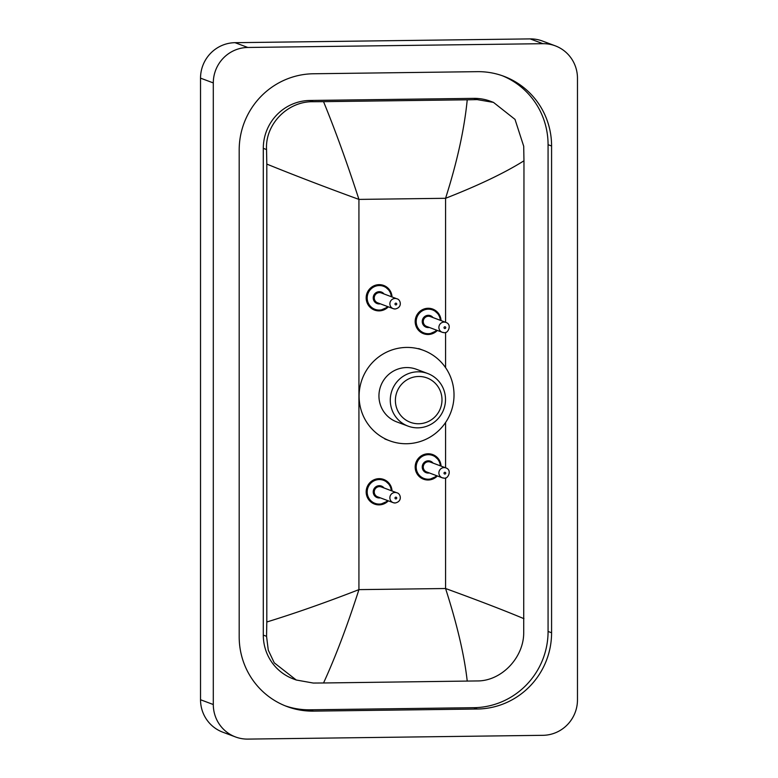 <?xml version="1.0" encoding="UTF-8"?>
<svg xmlns="http://www.w3.org/2000/svg" width="778" height="778" viewBox="0 0 778 778"><rect width="100%" height="100%" fill="white"/><g stroke="black" fill="none" stroke-linecap="round" stroke-linejoin="round"><path stroke-width="1.17" d="M235.51 736.951L222.732 732.166A35.107 34.436 -69.5 0 1 200.529 699.743L200.529 78.14A35.107 34.436 -69.5 0 1 235.053 42.683L530.178 38.9A35.107 34.436 -69.5 0 1 542.49 41.049L555.268 45.834A35.107 34.436 -69.5 0 1 577.471 78.257L577.471 699.86A35.107 34.436 -69.5 0 1 542.947 735.317L247.822 739.1A35.107 34.436 -69.5 0 1 235.51 736.951A35.107 34.436 -69.5 0 1 213.298 704.528L213.298 82.925A35.107 34.436 -69.5 0 1 247.822 47.468L542.947 43.685A35.107 34.436 -69.5 0 1 555.268 45.834M477.361 71.664L313.408 73.764A75.476 74.036 110.5 0 0 239.186 150.008L239.186 636.783A75.476 74.036 110.5 0 0 286.926 706.502A75.476 74.036 110.5 0 0 313.408 711.121L477.361 709.021A75.476 74.036 110.5 0 0 551.583 632.777L551.583 146.001A75.476 74.036 110.5 0 0 503.843 76.283A75.476 74.036 110.5 0 0 477.361 71.664M285.186 705.821A75.476 74.036 110.5 0 0 309.897 709.808L473.851 707.698A75.476 74.036 110.5 0 0 548.072 631.464L548.072 144.689A75.476 74.036 110.5 0 0 502.073 75.641M493.466 102.385L515.007 119.384L523.711 146.264L523.964 160.793C504.815 172.823 478.684 185.329 445.57 198.293C457.133 161.989 464.359 129.158 467.228 99.808L477.225 99.623L493.466 102.385L490.48 101.266A47.39 46.486 110.5 0 0 473.851 98.368L309.897 100.469A47.39 46.486 110.5 0 0 263.295 148.335L263.295 635.111A47.39 46.486 110.5 0 0 293.267 678.893L296.253 680.011L274.264 662.837L268.274 650.165L266.553 636.326L266.805 621.992C294.969 613.336 325.681 602.551 358.93 589.627C347.26 625.901 335.464 657.021 323.541 682.977L313.262 683.045L296.253 680.011M523.964 160.793L523.711 633.029C523.623 657.78 501.421 681.149 477.225 680.945L323.541 682.977M467.228 99.808L323.541 101.655C335.415 130.675 347.212 163.254 358.93 199.401C325.671 187.284 294.969 175.517 266.805 164.09L266.805 621.992M266.805 164.09L266.553 149.561C264.987 124.198 287.792 101.052 313.262 101.724L323.541 101.655M467.228 681.129C464.388 655.494 457.163 624.627 445.57 588.518C478.684 600.587 504.825 610.642 523.964 618.695M418.69 423.757A23.7 23.243 -69.5 0 1 395.389 400.417A23.7 23.243 -69.5 0 1 418.69 376.484A23.7 23.243 -69.5 0 1 441.992 399.824A23.7 23.243 -69.5 0 1 418.69 423.757M417.893 427.842A28.086 27.551 -69.5 0 1 408.042 426.12A28.086 27.551 -69.5 0 1 390.741 395.088A28.086 27.551 -69.5 0 1 417.893 371.806A28.086 27.551 -69.5 0 1 427.744 373.528A28.086 27.551 -69.5 0 1 445.045 404.56A28.086 27.551 -69.5 0 1 417.893 427.842M427.744 373.528L416.415 369.278A28.086 27.551 110.5 0 0 406.563 367.566A28.086 27.551 110.5 0 0 379.401 390.848A28.086 27.551 110.5 0 0 396.712 421.88L408.042 426.12M406.563 443.732A48.265 47.351 -69.5 0 1 389.632 440.776A48.265 47.351 -69.5 0 1 359.883 387.444A48.265 47.351 -69.5 0 1 406.563 347.426A48.265 47.351 -69.5 0 1 423.495 350.372A48.265 47.351 -69.5 0 1 453.234 403.714A48.265 47.351 -69.5 0 1 406.563 443.732M445.57 322.286L445.57 198.293L358.93 199.401L358.93 589.627L445.57 588.518L445.57 477.906M445.57 467.792L445.57 422.503M445.57 367.654L445.57 332.401M213.298 704.528L200.529 699.743M542.947 43.685L530.178 38.9M247.822 47.468L235.053 42.683M213.298 82.925L200.529 78.14M309.897 709.808L313.408 711.121M548.072 144.689L551.583 146.001M548.072 631.464L551.583 632.777M473.851 707.698L477.361 709.021M473.851 98.368L477.225 99.623M263.295 635.111L266.553 636.326M263.295 148.335L266.553 149.561M309.897 100.469L313.262 101.724M388.339 306.833A13.168 12.915 -69.5 0 1 366.38 295.533A13.168 12.915 -69.5 0 1 392.034 296.972M391.305 296.7A12.283 12.049 110.5 0 0 379.265 285.555A12.283 12.049 110.5 0 0 367.187 297.964A12.283 12.049 110.5 0 0 387.619 306.561M380.325 303.828A6.146 6.03 -69.5 0 1 373.226 297.886A6.146 6.03 -69.5 0 1 384.021 293.967M396.916 298.801L381.269 292.936A5.261 5.164 110.5 0 0 374.335 296.982A5.261 5.164 110.5 0 0 377.573 302.798L393.221 308.662A5.261 5.164 -69.5 0 1 395.068 298.48A5.261 5.164 -69.5 0 1 396.916 298.801C400.592 299.404 402.868 307.475 395.127 308.992L393.221 308.662A5.261 5.164 -69.5 0 0 395.068 308.983M395.866 304.908A0.875 0.866 110.5 0 0 396.731 304.013A0.875 0.866 110.5 0 0 395.866 303.157A0.875 0.866 110.5 0 0 395 304.042A0.875 0.866 110.5 0 0 395.866 304.908M388.339 500.838A13.168 12.915 -69.5 0 1 366.38 489.537A13.168 12.915 -69.5 0 1 392.034 490.976M391.305 490.704A12.283 12.049 110.5 0 0 379.265 479.559A12.283 12.049 110.5 0 0 367.187 491.968A12.283 12.049 110.5 0 0 387.619 500.565M380.325 497.842A6.146 6.03 -69.5 0 1 373.226 491.9A6.146 6.03 -69.5 0 1 384.021 487.971M396.916 492.805L381.269 486.95A5.261 5.164 110.5 0 0 374.335 490.986A5.261 5.164 110.5 0 0 377.573 496.811L393.221 502.666A5.261 5.164 -69.5 0 1 395.068 492.484A5.261 5.164 -69.5 0 1 396.916 492.805C400.592 493.408 402.868 501.479 395.127 502.996L393.221 502.666A5.261 5.164 -69.5 0 0 395.068 502.987M395.866 498.912A0.875 0.866 110.5 0 0 396.731 498.027A0.875 0.866 110.5 0 0 395.866 497.161A0.875 0.866 110.5 0 0 395 498.046A0.875 0.866 110.5 0 0 395.866 498.912M437.353 330.456A13.168 12.915 -69.5 0 1 415.394 319.155A13.168 12.915 -69.5 0 1 441.048 320.594M440.329 320.322A12.283 12.049 110.5 0 0 428.279 309.177A12.283 12.049 110.5 0 0 416.201 321.586A12.283 12.049 110.5 0 0 436.633 330.183M429.339 327.45A6.146 6.03 -69.5 0 1 422.24 321.509A6.146 6.03 -69.5 0 1 433.035 317.589M430.283 316.558A5.261 5.164 110.5 0 0 423.349 320.604A5.261 5.164 110.5 0 0 426.597 326.42L442.235 332.284A5.261 5.164 -69.5 0 1 444.082 322.102A5.261 5.164 -69.5 0 1 445.93 322.423L430.283 316.558M444.082 332.605A5.261 5.164 -69.5 0 1 442.235 332.284L444.141 332.614C447.642 334.122 452.563 324.591 445.93 322.423M444.88 326.779A0.875 0.866 110.5 0 0 444.014 327.664A0.875 0.866 110.5 0 0 444.88 328.53A0.875 0.866 110.5 0 0 445.745 327.645A0.875 0.866 110.5 0 0 444.88 326.779M437.353 475.961A13.168 12.915 -69.5 0 1 415.394 464.661A13.168 12.915 -69.5 0 1 441.048 466.1M440.329 465.828A12.283 12.049 110.5 0 0 428.279 454.683A12.283 12.049 110.5 0 0 416.201 467.092A12.283 12.049 110.5 0 0 436.633 475.689M429.339 472.956A6.146 6.03 -69.5 0 1 422.24 467.014A6.146 6.03 -69.5 0 1 433.035 463.095M430.283 462.064A5.261 5.164 110.5 0 0 423.349 466.11A5.261 5.164 110.5 0 0 426.597 471.925L442.235 477.789A5.261 5.164 -69.5 0 1 444.082 467.607A5.261 5.164 -69.5 0 1 445.93 467.928L430.283 462.064M444.082 478.11A5.261 5.164 -69.5 0 1 442.235 477.789L444.141 478.12C447.642 479.627 452.563 470.097 445.93 467.928M444.88 472.285A0.875 0.866 110.5 0 0 444.014 473.17A0.875 0.866 110.5 0 0 444.88 474.035A0.875 0.866 110.5 0 0 445.745 473.15A0.875 0.866 110.5 0 0 444.88 472.285M389.632 440.776L384.838 438.986M423.495 350.372L418.7 348.583M383.719 285.419L390.76 291.876L392.054 296.972M388.358 306.843L379.119 310.889L374.49 310.082M383.719 479.433L390.76 485.88L392.054 490.986M388.358 500.847L379.119 504.893L374.49 504.086M423.504 333.704L428.133 334.511L437.372 330.465M441.068 320.604L439.764 315.479L432.733 309.041M423.504 479.209L428.133 480.016L437.372 475.971M441.068 466.11L439.764 460.984L432.733 454.556"/></g></svg>
